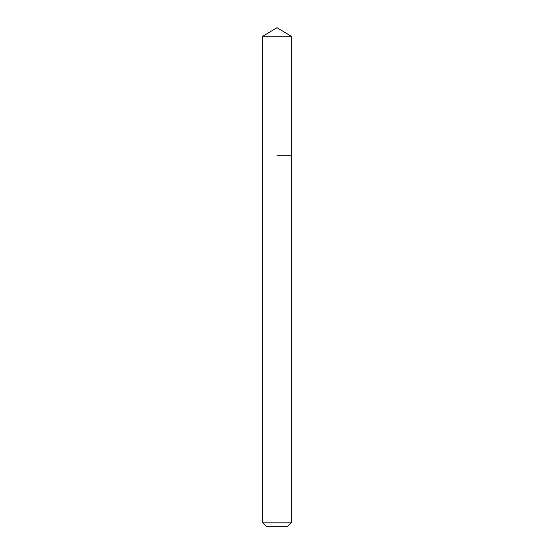 <?xml version="1.0" encoding="UTF-8"?>
<svg xmlns="http://www.w3.org/2000/svg" width="554" height="554" viewBox="0 0 554 554"><rect width="100%" height="100%" fill="white"/><g stroke="black" fill="none" stroke-linecap="round" stroke-linejoin="round"><path stroke-width="0.83" d="M291.203 522.824L262.797 522.824L266.273 526.3L287.727 526.3L291.203 522.824L291.203 36.232L262.797 36.232L277 27.7L291.203 36.232M277 155.252L291.203 155.252L277 155.252M262.797 522.824L262.797 36.232"/></g></svg>
